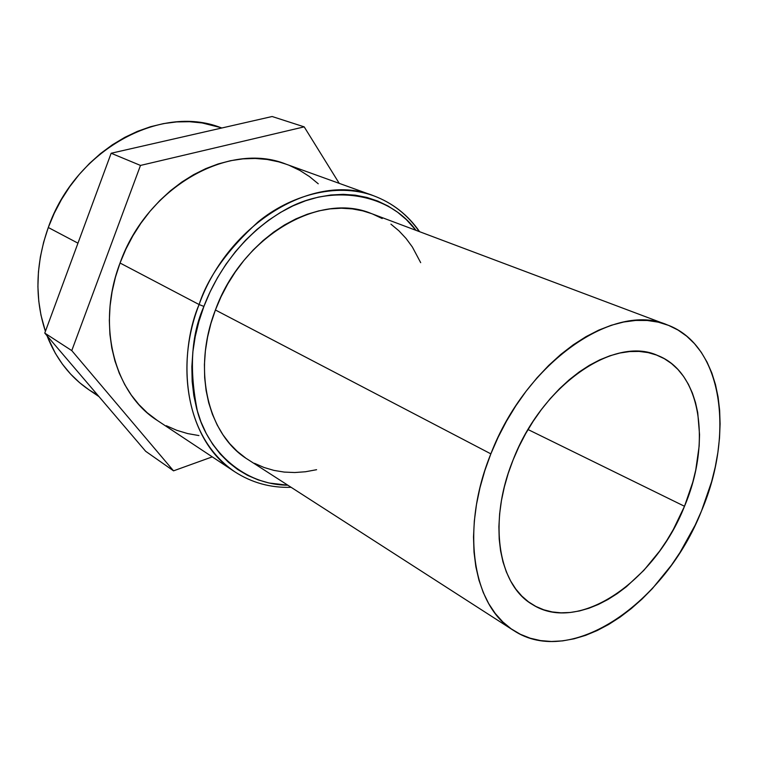 <?xml version="1.0" encoding="UTF-8"?>
<svg xmlns="http://www.w3.org/2000/svg" width="758" height="758" viewBox="0 0 758 758"><rect width="100%" height="100%" fill="white"/><g stroke="black" fill="none" stroke-linecap="round" stroke-linejoin="round"><path stroke-width="1.14" d="M419.61 231.702C407.908 214.855 392.53 202.86 373.486 195.725L286.098 164.183C229.276 141.007 146.872 186.705 120.048 263.017L199.098 304.536C228.603 222.141 315.404 171.791 373.486 195.725C392.35 202.774 407.605 214.722 419.25 231.569M203.902 306.431C215.111 276.585 240.068 235.435 284.819 209.985C329.503 184.052 388.21 192.172 415.971 230.337L406.411 219.678L397.685 212.287L388.134 206.062L377.825 201.088L366.844 197.431L355.284 195.166L343.26 194.342L330.895 194.986L318.303 197.127L305.616 200.756L292.976 205.863L280.526 212.42L268.408 220.36L256.754 229.617L245.706 240.106L235.406 251.694L225.96 264.267L217.499 277.693L210.118 291.802L203.902 306.431L199.098 304.536L203.902 306.431L198.928 321.42L195.232 336.58L192.873 351.75L191.85 366.739L192.162 381.397L193.811 395.543L196.739 409.036L200.908 421.742L206.252 433.529L212.695 444.283L220.142 453.919L228.509 462.342L237.69 469.505L247.582 475.361L258.071 479.861L269.043 483.007L287.841 485.205C244.436 484.893 208.507 451.844 197.573 411.964C189.017 370.236 191.13 335.055 203.902 306.431M373.486 195.725C335.775 181.939 289.556 195.971 258.194 221.819C227.457 249.837 207.758 277.409 199.098 304.536C181.513 344.596 175.449 430.847 234.724 471.751C190.76 444.254 172.938 371.733 199.098 304.536L120.048 263.017L115.434 277.229L112.099 291.641L110.052 306.08L109.332 320.397L109.919 334.42L111.805 347.988L114.941 360.969L119.281 373.23L124.767 384.638L131.314 395.098L138.847 404.507L147.26 412.788L157.323 420.463M667.182 324.841L371.458 213.585C319.601 191.452 241.821 236.401 215.414 309.994L490.852 453.862C525.995 361.803 614.577 301.457 667.182 324.841C722.63 344.966 734.72 433.282 701.529 510.883L695.171 525.123L680.059 552.383L671.427 565.193L652.306 588.672L641.96 599.152L631.196 608.655L620.091 617.116L608.731 624.431L597.209 630.533L585.621 635.356L574.052 638.814L562.625 640.88L551.426 641.486L540.577 640.595L530.183 638.198L520.348 634.275L511.176 628.837L502.791 621.901L495.277 613.506L488.749 603.709L483.282 592.576L478.961 580.211L475.853 566.728L474.025 552.25L473.504 536.939L474.328 520.945L476.488 504.44L479.994 487.631L484.798 470.709L490.852 453.862L498.11 437.3L506.458 421.23L515.819 405.824L526.061 391.28L537.081 377.759L548.716 365.413L560.844 354.384L573.313 344.767L585.981 336.666L598.697 330.147L611.318 325.258L623.701 322.017L635.735 320.435L647.294 320.492L658.266 322.159L668.547 325.371L678.059 330.081L686.72 336.201L694.47 343.639L701.264 352.299L707.043 362.087L711.79 372.889L715.476 384.581L718.091 397.059L719.626 410.201L720.1 423.893L719.513 438.01L717.883 452.431L715.239 467.042L711.601 481.737L701.529 510.883C665.657 602.563 571.276 668.831 513.554 630.438C472.641 606.097 460.087 529.188 490.852 453.862L215.414 309.994C191.916 370.141 207.986 435.272 247.857 459.471L513.469 630.391M684.502 506.278C655.272 581.083 578.866 634.418 532.372 604.467C498.12 584.939 487.82 521.532 513.119 459.888C541.856 384.818 614.444 335.396 657.556 355.445C701.415 372.187 711.402 443.127 684.502 506.278L528.042 429.54L684.502 506.278L692.774 482.211L695.73 470.102L699.141 446.197L699.549 434.609L697.73 412.655L695.484 402.489L692.367 392.985L688.378 384.249L683.545 376.375L677.898 369.43L671.474 363.518L664.33 358.695L656.504 355.038L648.081 352.603L639.117 351.428L629.709 351.56L619.94 353.01L609.906 355.786L599.711 359.879L589.459 365.271L579.273 371.913L569.258 379.749L559.527 388.702L550.194 398.689L541.373 409.595L533.158 421.306L525.654 433.68L518.955 446.595L513.119 459.888L508.22 473.409L504.326 487.015L501.455 500.536L499.636 513.82L498.887 526.725L499.209 539.118L500.583 550.858L502.971 561.82L506.344 571.911L510.655 581.035L515.828 589.108L521.807 596.072L528.515 601.861L535.878 606.447L543.808 609.811L552.212 611.933L561.015 612.824L570.13 612.492L579.453 610.957L588.909 608.257L598.413 604.429L607.888 599.531L617.23 593.609L626.383 586.739L643.817 570.386L659.631 551.085L666.775 540.53L673.331 529.482L684.502 506.278M220.768 127.619L202.14 122.948L189.557 121.706L176.661 121.915L163.586 123.592L150.482 126.738L137.482 131.342L124.738 137.378L112.383 144.797L100.568 153.523L89.444 163.491L79.126 174.567L69.745 186.657L61.417 199.61L54.244 213.282L48.294 227.504L77.96 243.166L48.294 227.504C35.541 263.955 34.584 298.567 45.414 331.36L40.989 315.224L38.772 301.172L37.909 286.666L38.44 271.885L40.354 256.981L43.651 242.134L48.294 227.504C75.194 149.819 160.355 103.893 220.625 127.571L221.829 127.988M71.773 350.603L140.486 165.434L304.195 126.861L339.224 183.36L304.195 126.861L272.131 116.514L111.151 153.249L44.769 333.094L145.669 451.294L173.535 470.841L71.773 350.603L44.769 333.094L145.669 451.294L173.535 470.841L71.773 350.603L140.486 165.434L111.151 153.249L44.769 333.094L71.773 350.603M212.268 456.866L173.535 470.841L212.268 456.866M166.334 425.731L176.775 430.307L187.681 433.585L198.937 435.566M318.256 183.787L309.444 176.557L299.836 170.427L289.518 165.49M286.211 164.221L278.565 161.814L267.081 159.455L255.181 158.46L242.977 158.867L230.584 160.696L218.133 163.955L205.778 168.617L193.631 174.662L181.844 182.034L170.55 190.665L159.881 200.472L149.97 211.349L140.931 223.174L132.868 235.833L125.875 249.164L120.048 263.017C96.143 325.22 114.382 393.487 157.285 420.434L234.724 471.751C251.817 482.78 270.615 487.962 291.11 487.309M88.866 389.745L79.59 382.676L70.551 373.997L62.431 364.172L55.325 353.285L46.977 335.68C56.158 358.932 70.106 376.944 88.838 389.726L98.985 396.614M89.435 390.124L97.716 395.117M371.515 213.604L362.798 210.866L352.29 208.886L341.375 208.213L330.156 208.876L318.739 210.885L307.265 214.239L295.828 218.92L284.582 224.908L273.629 232.128L263.111 240.532L253.144 250.036L243.849 260.525L235.34 271.904L227.703 284.032L221.033 296.776L215.414 309.994L210.904 323.524L207.55 337.225L205.38 350.926L204.423 364.484L204.669 377.749L206.11 390.56L208.706 402.801L212.429 414.332L217.214 425.049L222.994 434.846L229.693 443.638L237.235 451.342L245.526 457.917M254.461 463.299L263.964 467.459L273.913 470.396L284.212 472.082L294.758 472.528L305.465 471.76L316.607 469.704M420.69 262.666L412.361 247.004L406.061 238.448L398.897 230.802L390.92 224.141M382.203 218.55L372.794 214.107M272.131 116.514L111.151 153.249L140.486 165.434L304.195 126.861L272.131 116.514"/></g></svg>
